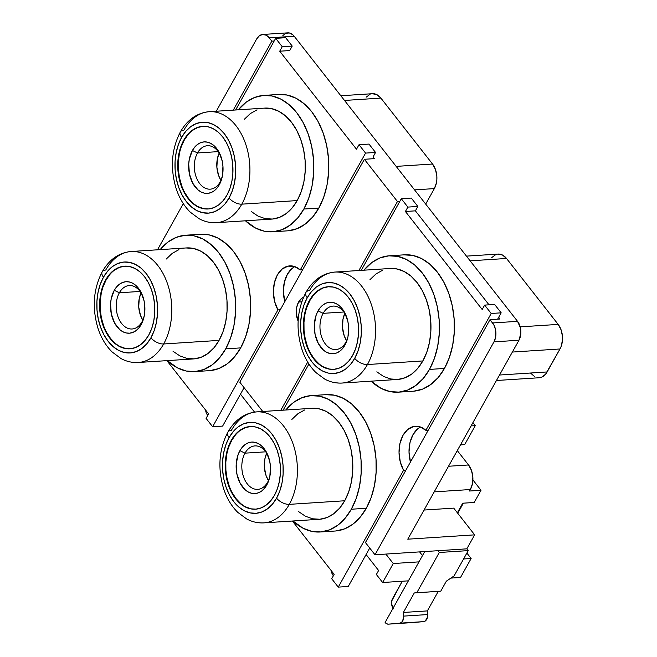<?xml version="1.0" encoding="UTF-8"?>
<svg xmlns="http://www.w3.org/2000/svg" width="657" height="657" viewBox="0 0 657 657"><rect width="100%" height="100%" fill="white"/><g stroke="black" fill="none" stroke-linecap="round" stroke-linejoin="round"><path stroke-width="0.99" d="M303.723 297.178L301.793 298.262L298.59 302.039L301.768 301.834L298.59 302.039L296.668 307.435L296.307 313.644L298.138 321.117A16.08 10.693 86.3 0 1 298.59 302.039A16.08 10.693 86.3 0 1 303.55 297.251M305.957 292.39A10.052 5.231 -150.8 0 1 309.504 290.583A55.607 36.989 86.3 0 1 334.881 272.072A55.607 36.989 86.3 0 1 371.082 303.764A55.607 36.989 86.3 0 1 367.435 364.536A10.052 5.231 -150.8 0 1 354.714 358.336A45.555 30.304 86.3 0 1 312.009 361.999A45.555 30.304 86.3 0 1 307.254 297.752L311.41 291.708L316.321 287.06L321.799 283.988L327.621 282.609L333.575 282.978L339.431 285.081L344.966 288.834L349.959 294.09L354.222 300.651L357.597 308.264L359.946 316.641L361.186 325.453L361.26 334.364L360.167 343.036L357.958 351.125L354.714 358.336L350.559 364.38L345.648 369.02L340.17 372.092L334.347 373.472L328.385 373.102L322.53 371.008L317.002 367.255L312.009 361.999L307.739 355.437L304.372 347.824L302.023 339.447L300.783 330.635L300.709 321.716L301.793 313.052L304.002 304.955L307.254 297.752A10.052 5.231 -150.8 0 1 305.957 292.39A10.052 5.231 29.2 0 0 307.254 297.752A45.555 30.304 86.3 0 1 349.959 294.09A45.555 30.304 86.3 0 1 354.714 358.336A10.052 5.231 29.2 0 0 367.435 364.536A55.607 36.989 -93.7 0 0 372.182 307.172A55.607 36.989 -93.7 0 0 339.833 272.244M227.815 432.207A10.052 5.231 -150.8 0 1 231.363 430.401A55.607 36.989 86.3 0 1 256.739 411.882A55.607 36.989 86.3 0 1 292.94 443.582A55.607 36.989 86.3 0 1 289.294 504.354A10.052 5.231 -150.8 0 1 276.572 498.154A45.555 30.304 86.3 0 1 233.867 501.817A45.555 30.304 86.3 0 1 229.112 437.57L233.268 431.526L238.179 426.878L243.657 423.806L249.479 422.426L255.433 422.796L261.297 424.898L266.824 428.643L271.817 433.907L276.088 440.469L279.455 448.082L281.804 456.459L283.044 465.271L283.118 474.182L282.025 482.854L279.816 490.943L276.572 498.154L272.417 504.198L267.506 508.838L262.028 511.91L256.205 513.289L250.251 512.92L244.388 510.826L238.861 507.073L233.867 501.817L229.597 495.255L226.23 487.634L223.881 479.265L222.641 470.453L222.567 461.534L223.659 452.87L225.868 444.773L229.112 437.57A10.052 5.231 -150.8 0 1 227.815 432.207A10.052 5.231 29.2 0 0 229.112 437.57A45.555 30.304 86.3 0 1 271.817 433.907A45.555 30.304 86.3 0 1 276.572 498.154A10.052 5.231 29.2 0 0 289.294 504.354A55.607 36.989 -93.7 0 0 294.049 446.99A55.607 36.989 -93.7 0 0 261.691 412.062M180.322 132.016A10.052 5.231 -150.8 0 1 183.87 130.209A55.607 36.989 86.3 0 1 209.255 111.69A55.607 36.989 86.3 0 1 245.447 143.39A55.607 36.989 86.3 0 1 241.801 204.163A10.052 5.231 -150.8 0 1 229.079 197.962A45.555 30.304 86.3 0 1 186.374 201.625A45.555 30.304 86.3 0 1 181.619 137.379L185.775 131.334L190.686 126.686L196.164 123.615L201.986 122.235L207.949 122.604L213.804 124.707L219.331 128.452L224.324 133.716L228.595 140.278L231.962 147.891L234.311 156.267L235.551 165.079L235.625 173.99L234.541 182.662L232.332 190.752L229.079 197.962L224.924 204.007L220.013 208.647L214.535 211.718L208.712 213.098L202.758 212.728L196.903 210.634L191.368 206.881L186.374 201.625L182.112 195.063L178.737 187.45L176.388 179.074L175.148 170.262L175.074 161.343L176.166 152.679L178.375 144.581L181.619 137.379A10.052 5.231 -150.8 0 1 180.322 132.016A10.052 5.231 29.2 0 0 181.619 137.379A45.555 30.304 86.3 0 1 224.324 133.716A45.555 30.304 86.3 0 1 229.079 197.962A10.052 5.231 29.2 0 0 241.801 204.163A55.607 36.989 -93.7 0 0 246.556 146.798A55.607 36.989 -93.7 0 0 214.198 111.871M102.18 271.834A10.052 5.231 -150.8 0 1 105.736 270.027A55.607 36.989 86.3 0 1 131.113 251.508A55.607 36.989 86.3 0 1 167.305 283.208A55.607 36.989 86.3 0 1 163.659 343.972A10.052 5.231 -150.8 0 1 150.938 337.78A45.555 30.304 86.3 0 1 108.233 341.443A45.555 30.304 86.3 0 1 103.478 277.188L107.641 271.152L112.544 266.504L118.022 263.432L123.853 262.053L129.807 262.422L135.662 264.525L141.189 268.27L146.191 273.526L150.453 280.096L153.82 287.709L156.169 296.085L157.409 304.897L157.483 313.808L156.399 322.48L154.19 330.57L150.938 337.78L146.782 343.816L141.871 348.465L136.401 351.536L130.571 352.916L124.616 352.546L118.761 350.452L113.226 346.699L108.233 341.443L103.97 334.881L100.595 327.26L98.246 318.891L97.014 310.071L96.932 301.161L98.024 292.488L100.234 284.399L103.478 277.188A10.052 5.231 -150.8 0 1 102.18 271.834A10.052 5.231 29.2 0 0 103.478 277.188A45.555 30.304 86.3 0 1 146.191 273.526A45.555 30.304 86.3 0 1 150.938 337.78A10.052 5.231 29.2 0 0 163.659 343.972A55.607 36.989 -93.7 0 0 168.414 286.616A55.607 36.989 -93.7 0 0 136.056 251.688M323.137 313.34A21.771 14.487 -93.7 0 0 325.404 344.046A21.771 14.487 -93.7 0 0 345.82 342.297L344.917 345.163A25.795 17.156 86.3 0 1 320.739 347.233A25.795 17.156 86.3 0 1 318.045 310.86L323.137 313.34L343.857 312.001L323.137 313.34A21.771 14.487 86.3 0 1 333.074 306.088A21.771 14.487 86.3 0 1 346.354 316.28A21.771 14.487 -93.7 0 0 323.137 313.34L318.045 310.86L320.402 307.435L323.178 304.807L326.283 303.066L329.576 302.286L332.951 302.499L336.269 303.682L339.398 305.809L342.223 308.782L344.638 312.502L347.882 321.552L348.58 326.545L348.005 336.499L346.756 341.082L342.56 348.58L339.784 351.216L336.688 352.949L333.386 353.729L330.011 353.523L326.693 352.333L323.564 350.214L318.325 343.521L315.081 334.47L314.342 324.427L316.206 314.941L318.045 310.86A25.795 17.156 86.3 0 1 345.984 315.335A25.795 17.156 86.3 0 1 347.496 338.708A25.795 17.156 86.3 0 1 344.917 345.163L345.82 342.297A21.771 14.487 86.3 0 1 335.883 349.549A21.771 14.487 86.3 0 1 321.708 337.131A21.771 14.487 86.3 0 1 323.137 313.34M244.995 453.158A21.771 14.487 -93.7 0 0 247.27 483.864A21.771 14.487 -93.7 0 0 267.678 482.115L266.775 484.981A25.795 17.156 86.3 0 1 242.597 487.051A25.795 17.156 86.3 0 1 239.904 450.677L244.995 453.158L265.715 451.819L244.995 453.158A21.771 14.487 86.3 0 1 254.932 445.906A21.771 14.487 86.3 0 1 268.212 456.089A21.771 14.487 -93.7 0 0 244.995 453.158L239.904 450.677L242.261 447.253L245.036 444.625L248.141 442.884L251.442 442.104L254.809 442.317L258.127 443.5L261.256 445.627L264.089 448.6L266.504 452.32L269.74 461.37L270.438 466.363L269.863 476.317L268.614 480.899L264.426 488.397L261.642 491.034L258.546 492.766L255.245 493.547L251.869 493.341L248.56 492.15L245.422 490.032L240.183 483.338L236.947 474.28L236.2 464.244L238.064 454.759L239.904 450.677A25.795 17.156 86.3 0 1 267.842 455.153A25.795 17.156 86.3 0 1 269.354 478.526A25.795 17.156 86.3 0 1 266.775 484.981L267.678 482.115A21.771 14.487 86.3 0 1 257.741 489.358A21.771 14.487 86.3 0 1 243.566 476.949A21.771 14.487 86.3 0 1 244.995 453.158M197.502 152.966A21.771 14.487 -93.7 0 0 199.777 183.673A21.771 14.487 -93.7 0 0 220.185 181.923L219.282 184.789A25.795 17.156 86.3 0 1 195.104 186.859A25.795 17.156 86.3 0 1 192.411 150.486L197.502 152.966L218.231 151.627L197.502 152.966A21.771 14.487 86.3 0 1 207.44 145.714A21.771 14.487 86.3 0 1 220.719 155.906A21.771 14.487 -93.7 0 0 197.502 152.966L192.411 150.486L194.768 147.061L197.552 144.433L200.648 142.692L203.949 141.912L207.316 142.126L210.634 143.308L213.763 145.435L216.596 148.408L219.011 152.128L222.247 161.179L222.945 166.172L222.378 176.125L219.282 184.789L216.933 188.206L214.149 190.842L211.053 192.575L207.752 193.355L204.384 193.15L201.067 191.959L197.929 189.84L192.69 183.147L189.454 174.089L188.707 164.053L189.323 159.15L192.411 150.486A25.795 17.156 86.3 0 1 220.35 154.962A25.795 17.156 86.3 0 1 221.861 178.334A25.795 17.156 86.3 0 1 219.282 184.789L220.185 181.923A21.771 14.487 86.3 0 1 210.248 189.167A21.771 14.487 86.3 0 1 196.073 176.758A21.771 14.487 86.3 0 1 197.502 152.966M119.36 292.784A21.771 14.487 -93.7 0 0 121.635 323.49A21.771 14.487 -93.7 0 0 142.043 321.741L141.148 324.607A25.795 17.156 86.3 0 1 116.962 326.677A25.795 17.156 86.3 0 1 114.277 290.304L119.36 292.784L140.089 291.437L119.36 292.784A21.771 14.487 86.3 0 1 129.298 285.532A21.771 14.487 86.3 0 1 142.577 295.716A21.771 14.487 -93.7 0 0 119.36 292.784L114.277 290.304L116.626 286.879L119.41 284.251L122.506 282.51L125.807 281.73L129.174 281.943L132.492 283.126L135.629 285.253L138.455 288.226L140.869 291.946L144.105 300.996L144.803 305.99L144.236 315.943L141.148 324.607L138.791 328.024L136.007 330.652L132.911 332.393L129.61 333.173L126.243 332.968L122.925 331.777L119.796 329.658L114.548 322.965L111.312 313.906L110.565 303.871L111.181 298.968L114.277 290.304A25.795 17.156 86.3 0 1 142.208 294.779A25.795 17.156 86.3 0 1 143.719 318.152A25.795 17.156 86.3 0 1 141.148 324.607L142.043 321.741A21.771 14.487 86.3 0 1 132.106 328.985A21.771 14.487 86.3 0 1 117.931 316.575A21.771 14.487 86.3 0 1 119.36 292.784M250.424 426.524A41.407 27.545 -93.7 0 0 231.773 440.297L231.272 440.33A41.407 27.545 86.3 0 1 250.169 426.541A41.407 27.545 86.3 0 1 277.123 450.144A41.407 27.545 86.3 0 1 274.412 495.386L277.361 488.841L279.365 481.482L280.358 473.607L280.284 465.509L279.168 457.494L277.032 449.881L273.969 442.966L270.093 437.004L265.551 432.224L260.525 428.816L255.203 426.902L249.791 426.574L244.494 427.822L239.518 430.614L235.058 434.835L231.272 440.33L228.324 446.875L226.32 454.233L225.326 462.109L225.4 470.215L226.517 478.222L228.652 485.835L231.716 492.758L235.592 498.72L240.133 503.5L245.16 506.908L250.481 508.814L255.893 509.15L261.19 507.894L266.167 505.102L270.627 500.88L274.412 495.386A41.407 27.545 86.3 0 1 255.516 509.175A41.407 27.545 86.3 0 1 228.562 485.572A41.407 27.545 86.3 0 1 231.272 440.33L231.773 440.297A41.407 27.545 -93.7 0 0 229.006 485.375A41.407 27.545 -93.7 0 0 255.762 509.159M328.566 286.715A41.407 27.545 -93.7 0 0 309.915 300.479L309.414 300.512A41.407 27.545 86.3 0 1 328.311 286.723A41.407 27.545 86.3 0 1 355.265 310.326A41.407 27.545 86.3 0 1 352.546 355.577L355.503 349.023L357.507 341.665L358.5 333.789L358.426 325.691L357.301 317.676L355.174 310.071L352.103 303.148L348.226 297.186L343.693 292.406L338.667 288.998L333.337 287.084L327.925 286.756L322.636 288.004L317.66 290.796L313.192 295.018L309.414 300.512L306.466 307.057L304.454 314.416L303.468 322.3L303.534 330.397L304.659 338.404L306.794 346.017L309.858 352.94L313.734 358.903L318.275 363.682L323.301 367.091L328.623 368.996L334.035 369.333L339.332 368.076L344.309 365.284L348.768 361.063L352.546 355.577A41.407 27.545 86.3 0 1 333.657 369.357A41.407 27.545 86.3 0 1 306.704 345.754A41.407 27.545 86.3 0 1 309.414 300.512L309.915 300.479A41.407 27.545 -93.7 0 0 307.139 345.557A41.407 27.545 -93.7 0 0 333.904 369.341M124.789 266.151A41.407 27.545 -93.7 0 0 106.138 279.923L105.646 279.956A41.407 27.545 86.3 0 1 124.543 266.167A41.407 27.545 86.3 0 1 151.488 289.77A41.407 27.545 86.3 0 1 148.778 335.013L151.726 328.467L153.738 321.109L154.724 313.233L154.658 305.135L153.533 297.12L151.397 289.507L148.334 282.592L144.458 276.622L139.916 271.85L134.89 268.442L129.569 266.528L124.157 266.2L118.86 267.448L113.883 270.241L109.423 274.462L105.646 279.956L102.689 286.501L100.685 293.86L99.7 301.735L99.765 309.841L100.891 317.848L103.026 325.461L106.089 332.385L109.965 338.347L114.499 343.126L119.533 346.535L124.855 348.44L130.267 348.777L135.564 347.52L140.532 344.728L145 340.507L148.778 335.013A41.407 27.545 86.3 0 1 129.881 348.801A41.407 27.545 86.3 0 1 102.927 325.199A41.407 27.545 86.3 0 1 105.646 279.956L106.138 279.923A41.407 27.545 -93.7 0 0 103.371 325.001A41.407 27.545 -93.7 0 0 130.127 348.785M202.931 126.333A41.407 27.545 -93.7 0 0 184.28 140.105L183.788 140.138A41.407 27.545 86.3 0 1 202.676 126.349A41.407 27.545 86.3 0 1 229.63 149.952A41.407 27.545 86.3 0 1 226.92 195.203L229.868 188.649L231.88 181.291L232.865 173.415L232.8 165.318L231.675 157.302L229.539 149.697L226.476 142.774L222.6 136.812L218.058 132.032L213.032 128.624L207.711 126.711L202.299 126.382L197.001 127.63L192.025 130.423L187.565 134.644L183.788 140.138L180.831 146.683L178.827 154.042L177.833 161.926L177.907 170.023L179.032 178.031L181.16 185.644L184.231 192.567L188.107 198.529L192.641 203.309L197.667 206.717L202.988 208.622L208.409 208.959L213.697 207.702L218.674 204.91L223.142 200.689L226.92 195.203A41.407 27.545 86.3 0 1 208.023 208.983A41.407 27.545 86.3 0 1 181.069 185.381A41.407 27.545 86.3 0 1 183.788 140.138L184.28 140.105A41.407 27.545 -93.7 0 0 181.513 185.184A41.407 27.545 -93.7 0 0 208.269 208.967M311.632 408.342L318.908 408.794L326.053 411.356L332.803 415.93L338.905 422.344L344.104 430.36L348.226 439.648L351.093 449.873L352.595 460.631L352.694 471.512L351.364 482.09L348.662 491.97L344.703 500.765A55.607 36.989 -93.7 0 0 348.35 440.001A55.607 36.989 -93.7 0 0 312.149 408.301L256.739 411.882C244.568 413.048 234.935 419.807 227.823 432.183C218.97 449.437 217.549 468.219 223.569 488.529C226.69 498.137 231.428 506.087 237.793 512.378L246.621 518.923C252.124 521.896 257.889 523.21 263.917 522.865A55.607 36.989 86.3 0 0 289.294 504.354L344.703 500.765L339.628 508.14L333.633 513.815L326.956 517.56L319.844 519.244L312.568 518.792L305.423 516.23L298.672 511.655M389.773 268.524L397.05 268.976L404.195 271.538L410.945 276.112L417.039 282.526L422.246 290.542L426.36 299.838L429.235 310.055L430.737 320.813L430.828 331.695L429.506 342.272L426.804 352.152L422.845 360.948A55.607 36.989 -93.7 0 0 426.492 300.183A55.607 36.989 -93.7 0 0 390.291 268.483L334.881 272.072C322.71 273.23 313.077 279.997 305.965 292.365C297.112 309.619 295.691 328.41 301.711 348.711C304.832 358.328 309.57 366.278 315.927 372.56L324.763 379.114C330.266 382.078 336.031 383.392 342.059 383.047A55.607 36.989 86.3 0 0 367.435 364.536L422.845 360.948L417.77 368.322L411.775 373.997L405.09 377.742L397.978 379.426L390.71 378.982L383.565 376.42L376.814 371.837M186.005 247.968L193.273 248.412L200.418 250.982L207.177 255.557L213.27 261.971L218.477 269.986L222.592 279.274L225.458 289.499L226.969 300.257L227.059 311.139L225.729 321.716L223.035 331.596L219.068 340.392A55.607 36.989 -93.7 0 0 222.715 279.627A55.607 36.989 -93.7 0 0 186.514 247.927L131.113 251.508C118.942 252.674 109.3 259.433 102.196 271.809C93.335 289.064 91.923 307.846 97.934 328.155C101.063 337.764 105.802 345.713 112.158 352.004L120.987 358.55C126.497 361.522 132.262 362.836 138.282 362.492A55.607 36.989 86.3 0 0 163.659 343.972L219.068 340.392L213.993 347.767L207.998 353.441L201.321 357.186L194.209 358.87L186.941 358.418L179.788 355.856L173.037 351.281M264.147 108.15L271.415 108.602L278.56 111.164L285.31 115.739L291.412 122.153L296.619 130.168L300.734 139.465L303.6 149.681L305.111 160.439L305.201 171.321L303.871 181.899L301.177 191.778L297.21 200.574A55.607 36.989 -93.7 0 0 300.857 139.81A55.607 36.989 -93.7 0 0 264.656 108.109L209.255 111.69C197.075 112.856 187.442 119.623 180.338 131.991C171.477 149.246 170.056 168.036 176.076 188.337C179.197 197.954 183.944 205.896 190.3 212.186L199.128 218.74C204.639 221.705 210.404 223.019 216.424 222.674A55.607 36.989 86.3 0 0 241.801 204.163L297.21 200.574L292.135 207.949L286.14 213.624L279.463 217.368L272.351 219.052L265.083 218.609L257.93 216.046L251.179 211.464M325.675 394.676L334.602 395.227L343.389 398.38L351.684 404.006L359.182 411.89L365.579 421.737L370.63 433.16L374.162 445.717L376.009 458.939L376.124 472.309L374.49 485.318L371.18 497.456L366.31 508.263A68.336 45.456 -93.7 0 0 370.786 433.587A68.336 45.456 -93.7 0 0 326.307 394.635L311.328 395.596A68.336 45.456 86.3 0 1 355.815 434.556A68.336 45.456 86.3 0 1 351.331 509.232L366.31 508.263L360.069 517.33L352.702 524.294L344.498 528.901L335.752 530.971M320.148 531.989A68.336 45.456 86.3 0 1 292.956 520.985L303.058 528.236L311.845 531.39L320.78 531.94L329.518 529.871L337.731 525.263L345.097 518.299L351.331 509.232A68.336 45.456 86.3 0 1 320.148 531.989L335.119 531.02A68.336 45.456 -93.7 0 0 366.31 508.263L351.331 509.232L356.201 498.425L359.519 486.279L361.153 473.278L361.038 459.908L359.182 446.686L355.659 434.129L350.6 422.706L344.202 412.859L336.713 404.975L328.418 399.349L319.63 396.196L310.695 395.645L301.957 397.715L293.745 402.322L285.779 410.009A68.336 45.456 86.3 0 1 311.328 395.596M403.809 254.859L412.744 255.417L421.531 258.562L429.826 264.188L437.316 272.072L443.713 281.919L448.772 293.342L452.295 305.907L454.151 319.121L454.266 332.491L452.632 345.5L449.322 357.638L444.452 368.446A68.336 45.456 -93.7 0 0 448.928 293.769A68.336 45.456 -93.7 0 0 404.449 254.817L389.47 255.787A68.336 45.456 86.3 0 1 433.949 294.738A68.336 45.456 86.3 0 1 429.473 369.415L444.452 368.446L438.211 377.512L430.844 384.476L422.64 389.084L413.894 391.153M398.29 392.172A68.336 45.456 86.3 0 1 371.098 381.175L381.2 388.418L389.987 391.572L398.922 392.122L407.66 390.053L415.873 385.445L423.239 378.481L429.473 369.415A68.336 45.456 86.3 0 1 398.29 392.172L413.261 391.202A68.336 45.456 -93.7 0 0 444.452 368.446L429.473 369.415L434.343 358.607L437.661 346.469L439.287 333.46L439.18 320.09L437.324 306.868L433.801 294.311L428.742 282.888L422.344 273.041L414.854 265.157L406.56 259.531L397.772 256.386L388.837 255.828L380.099 257.897L371.887 262.504L363.921 270.191A68.336 45.456 86.3 0 1 389.47 255.787M200.04 234.303L208.975 234.853L217.754 238.006L226.057 243.632L233.547 251.516L239.945 261.363L245.004 272.786L248.527 285.343L250.383 298.565L250.489 311.935L248.863 324.936L245.546 337.082L240.676 347.89A68.336 45.456 -93.7 0 0 245.151 273.213A68.336 45.456 -93.7 0 0 200.672 234.253L185.693 235.222A68.336 45.456 86.3 0 1 230.18 274.183A68.336 45.456 86.3 0 1 225.704 348.859L240.676 347.89L234.442 356.956L227.076 363.921L218.863 368.528L210.125 370.597M194.513 371.616A68.336 45.456 86.3 0 1 167.321 360.611L177.431 367.863L186.21 371.016L195.145 371.566L203.892 369.497L212.096 364.89L219.463 357.925L225.704 348.859A68.336 45.456 86.3 0 1 194.513 371.616L209.493 370.647A68.336 45.456 -93.7 0 0 240.676 347.89L225.704 348.859L230.574 338.051L233.884 325.905L235.518 312.904L235.403 299.535L233.547 286.312L230.024 273.755L224.965 262.332L218.567 252.485L211.078 244.601L202.783 238.976L193.996 235.822L185.06 235.272L176.322 237.341L168.11 241.948L160.152 249.635A68.336 45.456 86.3 0 1 185.693 235.222M278.182 94.485L287.117 95.043L295.896 98.189L304.199 103.814L311.689 111.698L318.087 121.545L323.145 132.969L326.669 145.525L328.516 158.748L328.631 172.118L327.005 185.126L323.687 197.264L318.817 208.072A68.336 45.456 -93.7 0 0 323.293 133.396A68.336 45.456 -93.7 0 0 278.814 94.444L263.835 95.413A68.336 45.456 86.3 0 1 308.322 134.365A68.336 45.456 86.3 0 1 303.846 209.041L318.817 208.072L312.584 217.138L305.218 224.103L297.005 228.71L288.267 230.779M272.655 231.798A68.336 45.456 86.3 0 1 245.463 220.801L255.573 228.045L264.352 231.198L273.287 231.749L282.025 229.679L290.238 225.072L297.605 218.108L303.846 209.041A68.336 45.456 86.3 0 1 272.655 231.798L287.635 230.829A68.336 45.456 -93.7 0 0 318.817 208.072L303.846 209.041L308.708 198.233L312.026 186.095L313.66 173.087L313.545 159.717L311.689 146.495L308.166 133.938L303.107 122.514L296.709 112.667L289.22 104.783L280.925 99.158L272.138 96.004L263.202 95.454L254.464 97.523L246.252 102.131L238.294 109.818A68.336 45.456 86.3 0 1 263.835 95.413M219.192 153.04A21.771 14.487 -93.7 0 0 220.957 180.396L218.584 175.444L216.876 167.231L217.36 158.822L219.192 153.04M141.05 292.858A21.771 14.487 -93.7 0 0 142.824 320.214L140.45 315.261L138.734 307.041L139.218 298.639L141.05 292.858M344.826 313.414A21.771 14.487 -93.7 0 0 346.592 340.769L344.219 335.817L342.511 327.605L342.987 319.195L344.826 313.414M266.685 453.231A21.771 14.487 -93.7 0 0 268.45 480.587L266.077 475.635L264.369 467.423L264.853 459.013L266.685 453.231M240.462 394.159L254.53 412.111L240.462 394.159M366.097 554.533L378.604 570.498L376.371 574.489L382.653 582.504L393.256 563.534L418.977 561.866L393.256 563.534L385.848 554.073L393.256 563.534L382.653 582.504L408.375 580.845L382.653 582.504L376.371 574.489L378.604 570.498L366.097 554.533M282.871 35.535L285.926 33.261L289.392 32.965L292.743 34.69L294.205 36.234L517.552 321.347L520.492 327.974L520.878 333.189L518.956 340.244L407.767 539.183L518.956 340.244L493.99 341.854L374.999 554.779L365.432 542.567L490.015 319.663L493.85 324.887L495.534 329.592L495.6 337.353L493.99 341.854L374.999 554.779L437.891 550.706L374.999 554.779L365.432 542.567L490.015 319.663L492.594 322.957L517.552 321.347L294.205 36.234A13.403 8.911 -93.7 0 0 287.758 32.85L262.8 34.46A13.403 8.911 86.3 0 1 269.247 37.851L271.834 41.145L233.268 110.138L271.834 41.145L274.191 40.989L271.834 41.145L269.247 37.851L294.205 36.234L269.247 37.851L266.151 35.199L262.677 34.476L259.359 35.782L256.69 38.927A13.403 8.911 86.3 0 1 262.8 34.46M372.347 93.713L376.863 94.657L380.888 98.098L344.514 100.455L380.888 98.098L432.536 164.028L435.46 169.449L436.831 176.027L436.856 179.435L436.445 182.745L434.359 188.6L414.567 189.873L434.359 188.6L425.703 204.089L434.359 188.6A17.419 11.588 -93.7 0 0 432.536 164.028L396.163 166.385L432.536 164.028L380.888 98.098A17.419 11.588 -93.7 0 0 372.511 93.696L340.827 95.75M422.484 555.592L419.593 551.888L422.484 555.592M463.563 558.984L471.126 558.499L466.872 553.071L471.126 558.499L463.563 558.984M460.524 577.47L471.126 558.499L460.524 577.47L450.883 578.094L460.524 577.47M262.759 411.496L239.805 382.193L364.38 159.29L397.46 201.518L358.903 270.512L397.46 201.518L399.817 201.362L397.46 201.518L364.38 159.29L239.805 382.193L262.759 411.496M269.6 477.549A21.771 14.487 86.3 0 1 267.678 482.115A21.771 14.487 -93.7 0 0 269.6 477.549M347.742 337.731A21.771 14.487 86.3 0 1 345.82 342.297A21.771 14.487 -93.7 0 0 347.742 337.731M143.965 317.175A21.771 14.487 86.3 0 1 142.043 321.741A21.771 14.487 -93.7 0 0 143.965 317.175M222.107 177.357A21.771 14.487 86.3 0 1 220.185 181.923A21.771 14.487 -93.7 0 0 222.107 177.357M401.304 198.718L361.26 270.364L401.304 198.718L411.282 198.069L401.304 198.718L407.866 207.095L401.304 198.718M308.93 364.003L283.118 410.182L308.93 364.003M415.421 426.262A27.208 18.1 86.3 0 0 400.294 442.104A27.208 18.1 86.3 0 0 403.57 470.272L405.927 470.116L403.57 470.272L338.265 587.112L348.251 586.471L369.727 548.045L348.251 586.471L338.265 587.112L331.703 578.743L334.158 574.349L292.39 521.026L334.158 574.349L331.703 578.743L338.265 587.112L403.57 470.272L400.277 461.953L399.037 452.607L399.982 443.36L403.004 435.32L407.742 429.473L413.614 426.516L419.922 426.812L425.892 430.319L491.198 313.471L484.636 305.103L482.181 309.496L405.41 211.488L407.866 207.095L417.844 206.446L411.282 198.069L417.844 206.446L407.866 207.095L405.41 211.488L415.388 210.84L417.844 206.446L415.388 210.84L489.005 304.815L415.388 210.84L405.41 211.488L482.181 309.496L484.636 305.103L494.622 304.454L484.636 305.103L491.198 313.471L501.184 312.831L491.198 313.471L425.892 430.319L428.249 430.171L425.892 430.319A27.208 18.1 86.3 0 0 415.421 426.262L415.487 426.262M275.669 38.344L235.625 109.99L275.669 38.344L285.655 37.695L275.669 38.344L282.231 46.721L275.669 38.344M183.295 203.629L157.491 249.808L183.295 203.629M289.786 265.888A27.208 18.1 86.3 0 0 274.659 281.73A27.208 18.1 86.3 0 0 277.936 309.89L280.293 309.743L277.936 309.89L212.63 426.738L222.616 426.097L244.092 387.671L222.616 426.097L212.63 426.738L206.076 418.369L208.581 413.869L166.886 360.644L208.581 413.869L206.076 418.369L212.63 426.738L277.936 309.89L274.651 301.579L273.402 292.234L274.347 282.986L277.369 274.946L282.108 269.099L287.98 266.142L294.287 266.438L300.265 269.945L365.563 153.097L359.009 144.729L356.496 149.221L279.718 51.213L282.231 46.721L292.217 46.072L285.655 37.695L292.217 46.072L282.231 46.721L279.718 51.213L356.496 149.221L359.009 144.729L368.988 144.08L359.009 144.729L365.563 153.097L375.549 152.457L368.988 144.08L375.549 152.457L365.563 153.097L300.265 269.945L302.622 269.797L300.265 269.945A27.208 18.1 86.3 0 0 289.786 265.888L289.852 265.888M466.848 548.833L474.658 534.855L407.767 539.183L474.658 534.855L453.716 508.124L474.658 534.855L466.848 548.833L468.244 550.615L466.848 548.833L437.891 550.706L466.848 548.833M481.014 490.286L472.892 479.922L481.014 490.286L469.533 491.025L470.371 489.531A17.419 11.588 -93.7 0 0 468.548 464.967L457.28 450.587L468.548 464.967L448.526 466.256L468.548 464.967L471.471 470.387L472.843 476.957L472.457 483.683L470.371 489.531L434.211 491.871L470.371 489.531L469.533 491.025L481.014 490.286L474.198 502.474L481.014 490.286M475.282 425.646L472.909 422.623L475.282 425.646L471.069 425.917L475.282 425.646L464.671 444.625L475.282 425.646M530.823 373.34L534.847 376.79M537.089 377.586L541.59 377.2L545.565 374.252L559.986 348.974L561.234 346.214L562.491 339.809L562.466 336.4L561.094 329.83L558.171 324.402L506.522 258.472L502.498 255.031L497.981 254.087M495.756 254.612L491.781 257.56M424.052 510.046L453.716 508.124L424.052 510.046M462.717 503.213L474.198 502.474L462.717 503.213L457.371 512.788L462.717 503.213M498.671 317.323L499.993 319.015L490.015 319.663L499.993 319.015L498.671 317.323L497.636 319.171L501.184 312.831L498.671 317.323M420.48 427.001A27.208 18.1 -93.7 0 0 410.453 462.019L409.015 451.959L409.96 442.711L412.99 434.679L417.721 428.832M373.036 156.949L374.367 158.641L364.38 159.29L374.367 158.641L373.036 156.949L375.549 152.457L373.036 156.949M294.845 266.627A27.208 18.1 -93.7 0 0 284.818 301.645L283.389 291.585L284.333 282.338L287.355 274.306L292.094 268.458M307.722 362.081L280.761 410.329L307.722 362.081M216.276 111.238L256.69 38.927L216.276 111.238M289.704 50.564L279.718 51.213L289.704 50.564L292.217 46.072L289.704 50.564M517.552 321.347L492.594 322.957A13.403 8.911 86.3 0 1 493.99 341.854L518.956 340.244A13.403 8.911 -93.7 0 0 517.552 321.347M494.622 304.454L501.184 312.831L494.622 304.454M370.121 94.238L366.154 97.187M496.446 380.502L539.2 377.742A17.419 11.588 -93.7 0 0 547.15 371.944L559.986 348.974L512.353 352.053L559.986 348.974A17.419 11.588 -93.7 0 0 558.171 324.402L506.522 258.472L470.149 260.829L506.522 258.472A17.419 11.588 -93.7 0 0 498.146 254.078L466.462 256.123M558.171 324.402L520.221 326.858L558.171 324.402M547.15 371.944L499.517 375.024L547.15 371.944M464.671 444.625L460.467 444.896L464.671 444.625M454.118 575.885L468.244 550.615L439.287 552.488L437.891 550.706L439.287 552.488L416.793 592.737L440.757 591.185L446.333 581.199L454.118 575.885L468.244 550.615L439.287 552.488L416.793 592.737L414.28 592.951L403.382 612.455L403.653 616.11A6.701 4.459 86.3 0 1 399.702 623.173L388.402 624.142A6.701 4.459 86.3 0 1 388.336 624.15A6.701 4.459 86.3 0 1 385.117 622.458L424.742 551.56L385.117 622.458L386.661 623.78L388.402 624.142L412.358 622.598L423.666 621.629L425.325 620.972L427.461 617.153L427.346 610.911L438.244 591.407L440.757 591.185L446.333 581.199L454.118 575.885M244.355 119.254L250.35 113.579L257.035 109.834M166.213 259.072L172.208 253.397L178.893 249.652M369.99 279.627L375.985 273.953L382.661 270.208M291.848 419.445L297.843 413.77L304.52 410.025M216.424 222.674L271.834 219.093A55.607 36.989 -93.7 0 0 297.21 200.574L241.801 204.163A55.607 36.989 -93.7 0 1 211.48 222.501M138.282 362.492L193.692 358.911A55.607 36.989 -93.7 0 0 219.068 340.392L163.659 343.972A55.607 36.989 -93.7 0 1 133.338 362.311M342.059 383.047L397.469 379.467A55.607 36.989 -93.7 0 0 422.845 360.948L367.435 364.536A55.607 36.989 -93.7 0 1 337.107 382.875M263.917 522.865L319.327 519.285A55.607 36.989 -93.7 0 0 344.703 500.765L289.294 504.354A55.607 36.989 -93.7 0 1 258.965 522.693M202.791 126.349L197.502 127.598L192.526 130.39M188.058 134.611L184.28 140.105L181.332 146.651M179.328 154.009L178.334 161.893L178.408 169.991L179.525 177.998L181.66 185.611M184.724 192.534L188.6 198.496L193.142 203.276M198.168 206.684L203.489 208.589M124.658 266.167L119.36 267.415L114.384 270.208M109.924 274.429L106.138 279.923L103.19 286.468M101.186 293.827L100.193 301.703L100.266 309.808L101.383 317.816L103.519 325.429M106.59 332.352L110.458 338.314L115 343.094M120.026 346.502L125.347 348.407M328.426 286.723L323.129 287.971L318.16 290.764M313.693 294.985L309.915 300.479L306.967 307.033M304.955 314.383L303.969 322.267L304.035 330.364L305.16 338.371L307.295 345.984M310.359 352.908L314.235 358.87L318.776 363.65M323.802 367.058L329.124 368.963M250.284 426.541L244.987 427.789L240.019 430.581M235.551 434.803L231.773 440.297L228.825 446.842M226.813 454.201L225.827 462.085L225.893 470.182L227.018 478.189L229.153 485.802M232.217 492.725L236.093 498.688L240.634 503.467M245.661 506.876L250.982 508.781M393.412 608.842L391.597 603.767L391.761 600.925L402.256 581.24L392.64 598.445A7.367 4.903 86.3 0 0 393.026 608.3M457.74 513.257L462.725 504.346L462.068 504.387L462.725 504.346A6.701 4.459 -93.7 0 0 463.234 503.18L457.74 513.257M205.616 410.091A7.367 4.903 86.3 0 0 207.768 415.339L206.183 412.629L205.6 409.853M331.276 570.662A7.367 4.903 86.3 0 0 333.395 575.713L331.81 573.003L331.235 570.227M412.358 622.598L388.402 624.142L423.666 621.629L399.702 623.173L401.37 622.524L402.7 620.947L403.653 616.11L427.617 614.566L403.653 616.11L403.382 612.455L427.346 610.911L403.382 612.455L414.28 592.951L440.757 591.185L438.244 591.407L427.346 610.911L427.617 614.566A6.701 4.459 -93.7 0 1 423.666 621.629L412.358 622.598A6.701 4.459 -93.7 0 1 412.3 622.598A6.701 4.459 -93.7 0 1 412.235 622.606M256.016 509.142L255.516 509.175M334.15 369.324L333.657 369.357M130.382 348.768L129.881 348.801M208.524 208.951L208.023 208.983M203.177 126.316L202.676 126.349M125.035 266.134L124.543 266.167M328.812 286.69L328.311 286.723M250.67 426.508L250.169 426.541M388.336 624.15L412.3 622.598"/></g></svg>

